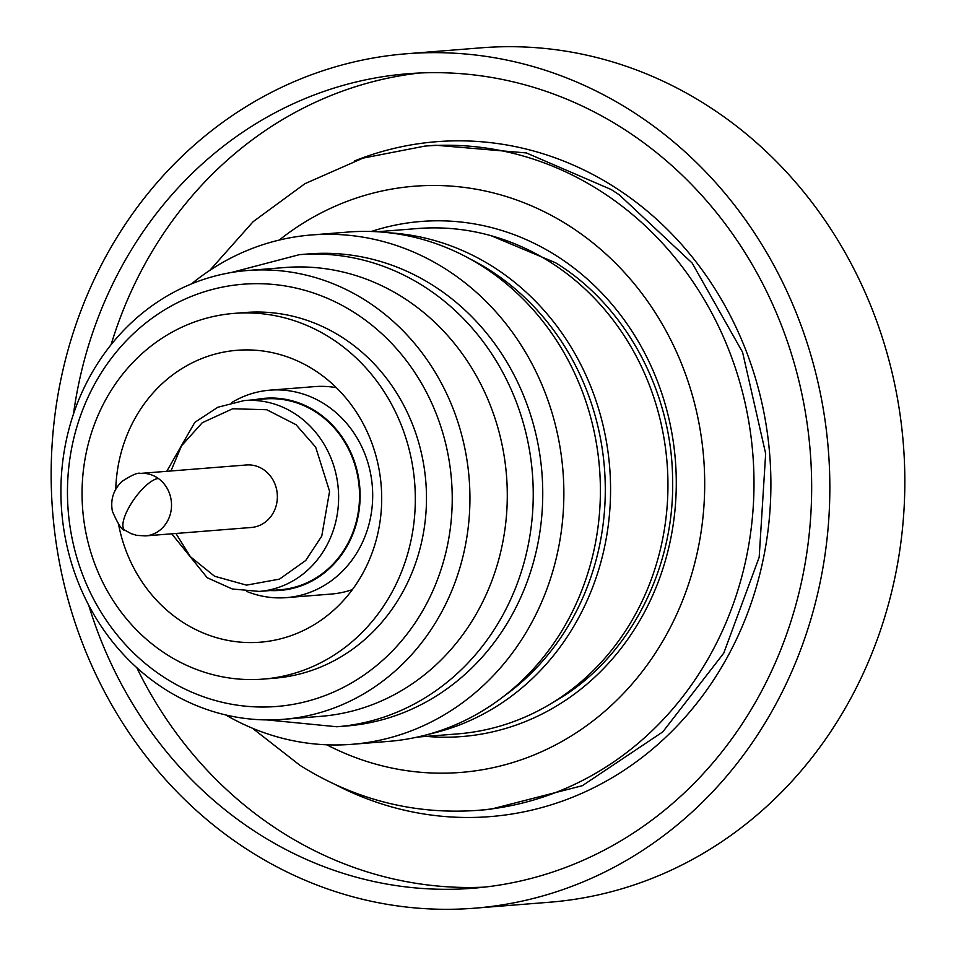<?xml version="1.0" encoding="UTF-8"?>
<svg xmlns="http://www.w3.org/2000/svg" width="956" height="956" viewBox="0 0 956 956"><rect width="100%" height="100%" fill="white"/><g stroke="black" fill="none" stroke-linecap="round" stroke-linejoin="round"><path stroke-width="1.43" d="M115.76 489.197A146.411 132.92 85.5 0 1 134.103 420.019A146.411 132.92 85.5 0 1 237.088 350.29A146.411 132.92 85.5 0 1 361.189 420.066A146.411 132.92 85.5 0 1 363.28 572.465A146.411 132.92 85.5 0 1 260.307 642.193A146.411 132.92 85.5 0 1 118.544 524.223M231.687 402.56A104.061 94.465 85.5 0 1 269.903 390.168A104.061 94.465 85.5 0 1 326.151 405.117A104.061 94.465 85.5 0 1 359.599 548.075A104.061 94.465 85.5 0 1 286.406 597.631L331.015 594.082A104.061 94.465 -94.5 0 0 352.417 589.589M286.406 597.631A104.061 94.465 85.5 0 1 246.708 591.429M254.989 399.716A96.353 87.474 85.5 0 1 317.034 412.132A96.353 87.474 85.5 0 1 356.708 522.37A96.353 87.474 85.5 0 1 270.166 590.557M244.079 400.588L264.991 398.927A95.719 86.9 85.5 0 1 346.12 444.54A95.719 86.9 85.5 0 1 347.494 544.179A95.719 86.9 85.5 0 1 280.168 589.756L259.255 591.417A95.719 86.9 85.5 0 0 326.582 545.84A95.719 86.9 85.5 0 0 338.412 490.751A95.719 86.9 85.5 0 0 244.079 400.588L217.837 407.244L194.821 422.349L166.75 471.308M140.544 473.399L246.397 464.975A31.345 28.465 85.5 0 1 272.974 479.912A31.345 28.465 85.5 0 1 273.416 512.547A31.345 28.465 85.5 0 1 251.368 527.473L145.515 535.898A31.345 28.465 85.5 0 0 167.575 520.972A31.345 28.465 85.5 0 0 158.349 478.49A31.345 10.42 -54.3 0 0 132.143 502.103A31.345 10.42 -54.3 0 0 124.734 530.102C122.189 530.676 118.066 524.378 112.378 511.209C110.263 499.606 113.489 489.663 122.045 481.358C131.856 475.001 138.023 472.348 140.544 473.399A31.345 28.465 85.5 0 1 158.349 478.49M88.681 605.136A408.559 370.916 -94.5 0 0 252.037 829.545A408.559 370.916 -94.5 0 0 472.897 888.255A408.559 370.916 -94.5 0 0 802.502 577.209A408.559 370.916 -94.5 0 0 628.964 132.43A408.559 370.916 -94.5 0 0 408.104 73.72A408.559 370.916 -94.5 0 0 73.481 414.008M419.553 73.003A408.559 370.916 -94.5 0 0 111.075 344.722M136.756 667.623A408.559 370.916 -94.5 0 0 274.898 827.717A408.559 370.916 -94.5 0 0 484.322 887.144M242.812 846.61A428.563 389.08 -94.5 0 0 474.487 908.2A428.563 389.08 -94.5 0 0 820.236 581.929A428.563 389.08 -94.5 0 0 638.202 115.353A428.563 389.08 -94.5 0 0 406.515 53.763A428.563 389.08 -94.5 0 0 60.766 380.046A428.563 389.08 -94.5 0 0 242.812 846.61M474.487 908.2L549.485 902.237A428.563 389.08 -94.5 0 0 895.234 575.954A428.563 389.08 -94.5 0 0 713.188 109.39A428.563 389.08 -94.5 0 0 481.513 47.8L406.515 53.763M424.882 146.101A333.178 302.478 -94.5 0 1 599.615 190.483A333.178 302.478 -94.5 0 1 747.198 553.381A333.178 302.478 -94.5 0 1 477.725 810.365L490.153 809.374L582.324 785.701L662.807 731.878L723.74 653.163L759.172 557.3L765.66 453.61L742.573 352.226L692.144 263.043L619.285 194.809L611.243 189.551L526.338 152.936L435.745 145.24L424.882 146.101L363.005 158.122L304.928 183.683L253.149 221.661L209.818 270.369M354.736 160.847A338.52 307.33 85.5 0 1 619.524 190.364A338.52 307.33 85.5 0 1 736.168 639.923A338.52 307.33 85.5 0 1 335.974 784.924M491.061 235.702L555.603 262.781C625.308 305.442 671.865 391.052 672.606 479.219C674.769 567.075 631.187 653.462 562.307 696.912L548.565 705.086M326.713 744.784A294.03 266.939 -94.5 0 0 675.737 616.417A294.03 266.939 -94.5 0 0 568.462 225.389A294.03 266.939 -94.5 0 0 279.152 240.099M468.99 258.407A250.137 227.086 85.5 0 1 604.431 467.938A250.137 227.086 85.5 0 1 503.824 696.255M389.104 232.81A253.471 230.121 85.5 0 1 603.356 426.603A253.471 230.121 85.5 0 1 498.757 704.978A253.471 230.121 85.5 0 1 428.993 734.172M377.082 231.758L417.581 228.532A253.471 230.121 85.5 0 1 656.7 406.682A253.471 230.121 85.5 0 1 556.153 700.413A253.471 230.121 85.5 0 1 457.781 733.885L417.282 737.1M191.427 283.932A255.467 231.938 85.5 0 1 311.513 234.961A255.467 231.938 85.5 0 1 558.077 550.059A255.467 231.938 85.5 0 1 352.035 744.306A255.467 231.938 85.5 0 1 225.712 714.933M311.513 234.961L348.032 232.057A255.467 231.938 85.5 0 1 594.608 547.155A255.467 231.938 85.5 0 1 388.554 741.39L352.035 744.306M537.392 545.972A236.801 214.981 85.5 0 1 346.395 726.01L336.894 726.763A236.801 214.981 85.5 0 0 527.879 546.724A236.801 214.981 85.5 0 0 299.336 254.666L308.848 253.914A236.801 214.981 85.5 0 1 537.392 545.972M330.525 693.387A211.778 192.264 -94.5 0 0 438.792 420.628A211.778 192.264 -94.5 0 0 189.169 297.316A211.778 192.264 -94.5 0 0 80.902 570.087A211.778 192.264 -94.5 0 0 330.525 693.387M190.292 284.398A225.126 204.381 85.5 0 1 247.568 270.5A225.126 204.381 85.5 0 1 464.473 446.583A225.126 204.381 85.5 0 1 340.551 705.42A225.126 204.381 85.5 0 1 283.275 719.33A225.126 204.381 85.5 0 1 66.37 543.235A225.126 204.381 85.5 0 1 190.292 284.398M263.247 679.095L274.396 678.21A183.433 166.535 -94.5 0 0 321.061 666.882A183.433 166.535 -94.5 0 0 422.038 455.976A183.433 166.535 -94.5 0 0 245.298 312.504L234.148 313.389A183.433 166.535 -94.5 0 0 187.484 324.717A183.433 166.535 -94.5 0 0 86.506 535.623A183.433 166.535 -94.5 0 0 263.247 679.095A183.433 166.535 -94.5 0 0 309.911 667.766A183.433 166.535 -94.5 0 0 410.877 456.86A183.433 166.535 -94.5 0 0 234.148 313.389M247.568 270.5L284.924 267.525A225.126 204.381 85.5 0 1 501.828 443.608A225.126 204.381 85.5 0 1 377.907 702.445A225.126 204.381 85.5 0 1 320.63 716.355L283.275 719.33M336.357 387.67A104.061 94.465 -94.5 0 0 314.512 386.618L269.903 390.168M170.969 470.973L181.497 445.855L202.278 422.707L232.702 408.762L266.748 409.73L296.013 424.691L315.683 447.157L329.581 491.336L321.754 536.101L305.729 560.491L279.487 579.121L246.517 585.132L214.574 576.241L190.399 556.727L175.94 533.484M371.275 231.495A258.359 234.555 85.5 0 1 556.571 255.873A258.359 234.555 85.5 0 1 666.571 556.284A258.359 234.555 85.5 0 1 426.28 736.383M477.725 810.365C414.402 814.882 355.154 799.885 299.969 765.338L252.42 728.209M266.855 719.904L336.894 726.763M231.268 272.52L299.336 254.666M124.734 530.102L131.163 533.663L136.78 535.372L145.515 535.898M171.733 533.818L207.189 577.723L232.296 588.992L259.255 591.417"/></g></svg>
